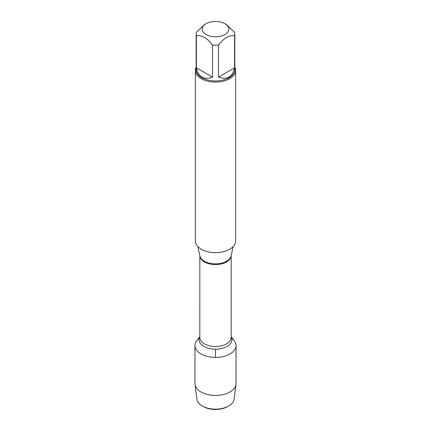 <?xml version="1.0" encoding="UTF-8"?>
<svg xmlns="http://www.w3.org/2000/svg" width="431" height="431" viewBox="0 0 431 431"><rect width="100%" height="100%" fill="white"/><g stroke="black" fill="none" stroke-linecap="round" stroke-linejoin="round"><path stroke-width="0.65" d="M195.367 70.469L195.367 241.015A20.133 11.621 0 0 0 201.266 249.237A20.133 11.621 0 0 0 223.204 251.758A20.133 11.621 0 0 0 235.633 241.015L235.633 70.469A20.133 11.621 180 0 1 223.204 81.206A20.133 11.621 180 0 1 201.266 78.69A20.133 11.621 180 0 1 195.367 70.469A20.133 11.621 180 0 1 196.175 67.214M231.172 336.719L234.259 340.705A20.553 11.863 180 0 1 215.5 357.412A20.553 11.863 180 0 1 196.741 340.705L199.828 336.719M234.825 67.214A20.133 11.621 180 0 1 235.633 70.469M206.104 34.555A13.286 7.672 0 0 0 224.896 34.555A13.286 7.672 0 0 0 224.896 23.705A13.286 7.672 0 0 0 217.542 21.55A13.286 7.672 0 0 0 206.104 23.705A13.286 7.672 0 0 0 206.104 34.555M218.469 77.138C227.326 80.064 232.697 76.955 234.599 67.829L218.469 77.138L218.469 45.088C223.845 38.057 229.222 34.954 234.599 35.773A19.325 11.158 0 0 0 234.825 34.06A19.325 11.158 0 0 0 234.599 32.347L226.534 24.653L224.896 23.705M234.599 67.829L234.599 35.773M206.104 23.705L204.466 24.653L196.401 32.347A19.325 11.158 0 0 0 196.175 34.06A19.325 11.158 0 0 0 196.401 35.773C201.778 34.954 207.155 38.057 212.531 45.088A19.325 11.158 0 0 0 218.469 45.088M196.401 67.829C197.086 72.214 198.896 75.285 201.832 77.047C204.827 78.711 208.394 78.744 212.531 77.138L196.401 67.829L196.401 35.773M212.531 77.138L212.531 45.088M234.825 34.06L234.825 69.811A19.325 11.158 180 0 1 222.897 80.123A19.325 11.158 180 0 1 201.832 77.704A19.325 11.158 180 0 1 196.175 69.811L196.175 34.06M231.727 338.265A20.553 11.863 180 0 1 236.053 345.549A20.553 11.863 180 0 1 223.366 356.512A20.553 11.863 180 0 1 200.97 353.937A20.553 11.863 180 0 1 194.947 345.549A20.553 11.863 180 0 1 199.273 338.265M236.053 345.549L236.053 383.563A20.553 11.863 180 0 1 235.994 384.441A20.553 11.863 180 0 1 222.655 394.683A20.553 11.863 180 0 1 200.97 391.951A20.553 11.863 180 0 1 195.006 384.441A20.553 11.863 180 0 1 194.947 383.563L194.947 345.549M195.006 384.441L196.908 399.198A18.646 10.764 0 0 0 202.317 406.007A18.646 10.764 0 0 0 228.683 406.007A18.646 10.764 0 0 0 234.092 399.198L235.994 384.441M202.317 406.007L203.168 406.503L202.317 406.007M228.683 406.007L227.832 406.503A17.439 10.069 180 0 1 203.168 406.503M215.5 357.412L215.5 349.175M197.845 246.602L199.865 255.89A15.753 9.094 0 0 0 204.359 261.186A15.753 9.094 0 0 0 220.607 263.357A15.753 9.094 0 0 0 231.135 255.89L233.155 246.602M231.167 255.723A15.672 9.046 180 0 1 215.5 264.586A15.672 9.046 180 0 1 199.833 255.723L199.828 337.435A15.672 9.046 0 0 0 215.5 346.486A15.672 9.046 0 0 0 231.172 337.435L231.172 255.712M231.172 336.88A16.416 9.477 180 0 1 215.5 349.175A16.416 9.477 180 0 1 199.828 336.88"/></g></svg>
